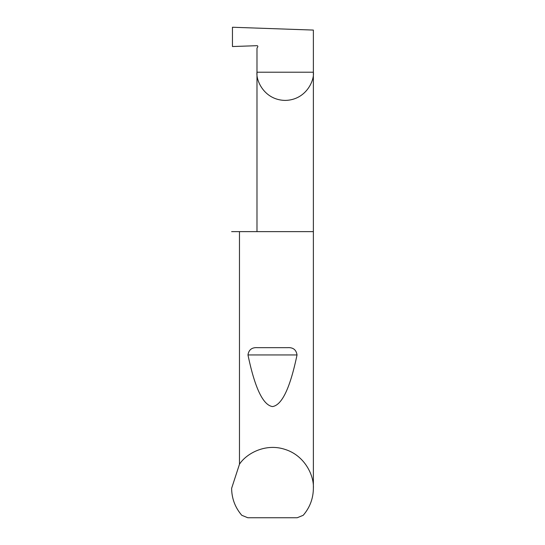 <?xml version="1.0" encoding="UTF-8"?>
<svg xmlns="http://www.w3.org/2000/svg" width="545" height="545" viewBox="0 0 545 545"><rect width="100%" height="100%" fill="white"/><g stroke="black" fill="none" stroke-linecap="round" stroke-linejoin="round"><path stroke-width="0.82" d="M313.375 488.32C313.246 498.539 309.86 507.531 303.211 515.298L297.202 517.75L247.798 517.75L241.789 515.298C235.14 507.531 231.754 498.539 231.625 488.32L239.473 464.231C246.177 453.74 265.401 442.785 285.164 449.455C305.064 455.715 314.145 475.894 313.375 488.32L313.375 72.213L256.981 72.213L256.981 48.185L257.724 46.911A0.818 0.818 0 0 0 256.981 45.685L232.456 46.543L232.456 27.25L313.375 30.077L313.375 72.213C314.506 80.462 306.052 100.021 285.178 100.409C264.311 100.021 255.85 80.462 256.981 72.213L256.981 231.625M257.444 347.662L287.556 347.662C293.074 347.308 296.228 349.74 297.025 354.952C290.165 387.924 281.99 405.126 272.5 406.57C263.01 405.126 254.835 387.924 247.975 354.952C248.772 349.74 251.933 347.308 257.444 347.662L287.556 347.662M239.473 464.231L239.473 231.625L313.375 231.625M239.473 231.625L231.625 231.625M247.975 354.952L297.025 354.952"/></g></svg>

